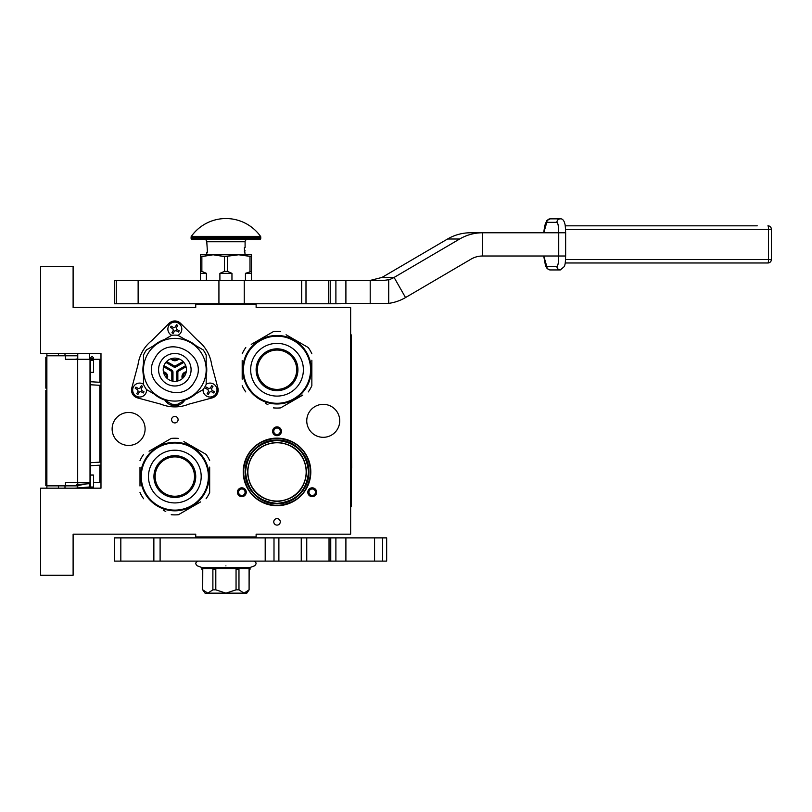 <?xml version="1.0" encoding="UTF-8"?>
<svg xmlns="http://www.w3.org/2000/svg" width="812" height="812" viewBox="0 0 812 812"><rect width="100%" height="100%" fill="white"/><g stroke="black" fill="none" stroke-linecap="round" stroke-linejoin="round"><path stroke-width="1.22" d="M174.834 416.414A3.248 3.248 0 0 0 171.586 419.662A3.248 3.248 0 0 0 174.834 422.92A3.248 3.248 0 0 0 178.092 419.662A3.248 3.248 0 0 0 174.834 416.414M277.024 518.604A3.248 3.248 0 0 0 273.766 521.852A3.248 3.248 0 0 0 277.024 525.1A3.248 3.248 0 0 0 280.272 521.852A3.248 3.248 0 0 0 277.024 518.604M244.026 496.061A4.415 4.415 0 0 0 245.65 490.032A4.415 4.415 0 0 0 239.621 488.418A4.415 4.415 0 0 0 238.007 494.447A4.415 4.415 0 0 0 244.026 496.061M314.427 488.418A4.415 4.415 0 0 0 308.398 490.032A4.415 4.415 0 0 0 310.011 496.061A4.415 4.415 0 0 0 316.041 494.447A4.415 4.415 0 0 0 314.427 488.418M272.609 431.273A4.415 4.415 0 0 0 277.024 435.689A4.415 4.415 0 0 0 281.439 431.273A4.415 4.415 0 0 0 277.024 426.868A4.415 4.415 0 0 0 272.609 431.273M112.127 428.959A16.494 16.494 0 0 0 128.621 445.443A16.494 16.494 0 0 0 145.104 428.959A16.494 16.494 0 0 0 128.621 412.466A16.494 16.494 0 0 0 112.127 428.959M306.753 420.829A16.494 16.494 0 0 0 323.237 437.313A16.494 16.494 0 0 0 339.731 420.829A16.494 16.494 0 0 0 323.237 404.335A16.494 16.494 0 0 0 306.753 420.829M243.235 471.924A33.789 33.789 0 0 1 277.024 438.125A33.789 33.789 0 0 1 310.813 471.924A33.789 33.789 0 0 1 277.024 505.714A33.789 33.789 0 0 1 243.235 471.924M73.11 534.164L195.733 534.164L195.733 536.945L256.125 536.945L256.125 534.164L350.642 534.164L350.642 307.494L256.125 307.494L256.125 304.703L195.733 304.703L195.733 307.494L73.11 307.494L73.11 266.387L40.6 266.387L40.6 353.474L100.982 353.474L100.982 488.174L40.6 488.174L40.6 575.272L73.11 575.272L73.11 534.164M240.2 489.423A3.248 3.248 0 0 1 244.645 490.61A3.248 3.248 0 0 1 243.448 495.056A3.248 3.248 0 0 1 239.012 493.869A3.248 3.248 0 0 1 240.2 489.423M310.59 495.056A3.248 3.248 0 0 1 309.402 490.61A3.248 3.248 0 0 1 313.848 489.423A3.248 3.248 0 0 1 315.036 493.869A3.248 3.248 0 0 1 310.59 495.056M280.272 431.273A3.248 3.248 0 0 1 277.024 434.532A3.248 3.248 0 0 1 273.766 431.273A3.248 3.248 0 0 1 277.024 428.025A3.248 3.248 0 0 1 280.272 431.273M244.625 304.703L227.959 304.703M308.956 471.924A31.932 31.932 0 0 0 277.024 439.982A31.932 31.932 0 0 0 245.092 471.924A31.932 31.932 0 0 0 277.024 503.856A31.932 31.932 0 0 0 308.956 471.924L308.956 471.62M283.54 503.186L277.024 503.856L271.34 503.338M271.086 503.298L269.868 503.044M277.034 503.856L283.094 503.267M245.549 471.924C247.416 452.802 257.911 442.317 277.024 440.449C296.136 442.317 306.621 452.802 308.489 471.924C306.621 491.037 296.136 501.522 277.024 503.389C257.911 501.522 247.416 491.037 245.549 471.924M247.873 471.924A29.151 29.151 0 0 0 277.024 501.065A29.151 29.151 0 0 0 306.165 471.924A29.151 29.151 180 0 0 277.024 442.773A29.151 29.151 180 0 0 247.873 471.924M306.632 471.924C304.876 453.938 295.01 444.062 277.024 442.307C259.038 444.062 249.172 453.938 247.416 471.924C249.172 489.9 259.038 499.776 277.024 501.532C295.01 499.776 304.876 489.9 306.632 471.924M270.508 440.662L277.024 439.982M277.024 505.592C256.572 503.602 245.346 492.376 243.346 471.924C245.346 451.462 256.572 440.246 277.024 438.247C297.476 440.246 308.702 451.462 310.702 471.924C308.702 492.376 297.476 503.602 277.024 505.592M77.759 488.174L77.759 482.369M77.759 359.28L77.759 353.474M89.371 488.174L89.371 482.369M89.371 359.28L89.371 353.474M100.982 433.303A4.649 4.649 0 0 1 99.825 433.578M100.982 408.345A4.649 4.649 0 0 0 99.825 408.081M99.825 465.185L99.825 482.369L93.553 482.369M90.528 482.369L65.447 482.369L65.447 485.85L46.873 485.85L46.873 488.174L46.873 485.627L45.827 485.627L45.827 390.379L46.873 390.379L46.873 388.146L45.827 388.146L45.827 357.351L46.873 357.351L46.873 353.474L46.873 485.85M99.825 462.16L99.825 385.304M99.825 382.279L99.825 359.28L91.594 359.28M64.99 355.798L64.99 353.474M64.99 488.174L64.99 485.85M77.759 355.798L46.873 355.798M77.759 485.85L65.447 485.85M65.447 355.798L65.447 359.28L77.688 359.28L77.688 482.369M90.02 482.369L90.02 359.28L77.688 359.28M46.873 371.185L45.827 371.185M46.873 358.122L45.827 358.122M46.873 366.598L45.827 366.598M46.873 368.364L45.827 368.364M46.873 369.775L45.827 369.775M46.873 370.84L45.827 370.84M46.873 382.493L45.827 382.493M46.873 374.017L45.827 374.017M46.873 379.671L45.827 379.671M46.873 404.386L45.827 404.386M46.873 390.968L45.827 390.968M46.873 407.218L45.827 407.218M46.873 419.936L45.827 419.936M46.873 422.758L45.827 422.758M46.873 425.935L45.827 425.935M46.873 434.765L45.827 434.765M46.873 436.886L45.827 436.886M46.873 453.137L45.827 453.137M46.873 439.708L45.827 439.708M46.873 455.958L45.827 455.958M46.873 468.676L45.827 468.676M46.873 479.973L45.827 479.973M46.873 481.739L45.827 481.739M46.873 483.15L45.827 483.15M46.873 484.571L45.827 484.571M46.873 485.272L45.827 485.272M46.873 471.498L45.827 471.498M45.827 422.514L46.873 422.514M92.04 372.332C93.989 372.383 93.989 372.444 92.04 372.505C90.091 372.444 90.091 372.383 92.04 372.332C93.989 372.383 93.989 372.444 92.04 372.505C90.091 372.444 90.091 372.383 92.04 372.332M90.528 358.072L89.371 358.173M77.759 358.894L74.846 359.28M92.04 475.132C93.989 475.071 93.989 475.01 92.04 474.959C90.091 475.01 90.091 475.071 92.04 475.132C93.989 475.071 93.989 475.01 92.04 474.959C90.091 475.01 90.091 475.071 92.04 475.132M90.528 486.378L89.371 486.276M77.759 485.546L89.371 483.384M77.759 482.632L75.912 482.369M74.846 488.174L90.528 486.895M90.528 486.195L89.371 486.094M77.759 485.383L76.815 484.51L90.528 483.627M90.528 482.825L89.371 482.734M185.989 372.982A3.837 3.837 0 0 0 183.218 377.763M186.202 372.109A4.649 4.649 0 0 0 182.578 378.392M166.45 377.763A3.837 3.837 0 0 0 163.689 372.982M167.099 378.392A4.649 4.649 0 0 0 163.466 372.109M172.073 358.457A3.837 3.837 0 0 0 177.595 358.457M171.21 358.701A4.649 4.649 0 0 0 178.457 358.701M135.574 397.098A8.13 8.13 0 0 0 137.532 397.91L160.806 404.143A37.159 37.159 0 0 0 188.871 404.143L212.135 397.91A8.13 8.13 0 0 0 217.88 387.953L211.648 364.679A37.159 37.159 0 0 0 197.62 340.38L180.579 323.338A8.13 8.13 0 0 0 169.089 323.338L152.057 340.38A37.159 37.159 0 0 0 138.02 364.679L131.788 387.953A8.13 8.13 0 0 0 135.574 397.098M164.41 399.92A31.932 31.932 0 0 1 153.915 393.85M143.48 375.794A31.932 31.932 0 0 1 143.48 363.674M153.915 345.607A31.932 31.932 0 0 1 164.41 339.548M185.258 339.548A31.932 31.932 0 0 1 195.763 345.607M167.323 378.595A4.933 4.933 0 0 0 163.415 371.805M163.983 365.613L171.819 370.14A2.324 2.324 0 0 1 172.976 372.15L172.976 381.193M170.916 358.802A4.933 4.933 0 0 0 178.752 358.802M183.035 361.513L175.412 365.907L174.255 365.907L173.677 366.912L165.841 362.396M183.837 362.396L176.001 366.912A2.324 2.324 0 0 1 173.677 366.912M176.691 381.193L176.691 372.15A2.324 2.324 0 0 1 177.858 370.14L185.694 365.613M186.263 371.805A4.933 4.933 0 0 0 182.345 378.595M164.968 400.235A11.612 11.612 0 0 0 184.7 400.235M206.187 363.674A31.932 31.932 0 0 1 206.187 375.794M195.763 393.85A31.932 31.932 0 0 1 185.258 399.92M143.48 355.088A34.601 34.601 0 0 1 146.475 349.901L171.839 335.255A34.601 34.601 0 0 1 177.828 335.255L203.193 349.901A34.601 34.601 0 0 1 206.187 355.088L206.187 384.38A34.601 34.601 0 0 1 203.193 389.567L177.828 404.203A34.601 34.601 0 0 1 171.839 404.203L146.475 389.567A34.601 34.601 0 0 1 143.48 384.38L143.48 355.088M184.892 375.54A11.612 11.612 0 0 1 169.028 379.793A11.612 11.612 0 0 1 164.775 363.928A11.612 11.612 0 0 1 180.64 359.675A11.612 11.612 0 0 1 184.892 375.54M188.912 377.864A16.26 16.26 0 0 1 166.704 383.812A16.26 16.26 0 0 1 160.756 361.604A16.26 16.26 0 0 1 182.964 355.656A16.26 16.26 0 0 1 188.912 377.864M201.985 385.406A31.353 31.353 0 0 0 190.515 342.583A31.353 31.353 0 0 0 147.682 354.052A31.353 31.353 0 0 0 159.162 396.885A31.353 31.353 0 0 0 201.985 385.406M190.515 396.885A31.353 31.353 0 0 1 143.48 369.734M206.187 369.734A31.353 31.353 0 0 0 147.682 354.052M145.673 393.536A6.963 6.963 0 0 0 146.596 389.628A6.963 6.963 0 0 1 136.152 396.083A6.963 6.963 0 0 1 133.604 386.573A6.963 6.963 0 0 1 143.48 384.249A6.963 6.963 0 0 0 133.604 386.573A6.963 6.963 0 0 0 136.152 396.083A6.963 6.963 0 0 0 145.673 393.536M135.614 387.73L135.959 387.131L138.375 388.522L139.969 388.095L141.359 385.68L142.567 386.38L141.166 388.796L141.592 390.379L144.008 391.77L143.308 392.978L140.902 391.587L139.309 392.013L137.918 394.429L136.71 393.729L138.111 391.313L137.685 389.73L135.269 388.339L135.614 387.73M135.959 387.131L135.269 388.339M143.308 392.978L144.008 391.77M180.873 332.575A6.963 6.963 0 0 0 178.315 323.054A6.963 6.963 0 0 0 168.805 325.612A6.963 6.963 0 0 1 178.315 323.054A6.963 6.963 0 0 1 177.95 335.326A6.963 6.963 0 0 0 180.873 332.575M171.728 335.326A6.963 6.963 0 0 1 168.805 325.612A6.963 6.963 0 0 0 171.728 335.326M170.814 326.769L171.159 326.16L173.575 327.561L175.159 327.135L176.559 324.719L177.757 325.419L176.366 327.835L176.793 329.418L179.208 330.809L178.508 332.017L176.092 330.626L174.509 331.052L173.118 333.458L171.911 332.768L173.301 330.352L172.875 328.769L170.469 327.368L170.814 326.769M171.159 326.16L170.469 327.368M178.508 332.017L179.208 330.809M216.063 393.536A6.963 6.963 0 0 0 206.187 384.249A6.963 6.963 0 0 1 216.063 393.536A6.963 6.963 0 0 1 203.081 389.628A6.963 6.963 0 0 0 216.063 393.536M206.015 387.73L206.36 387.131L208.775 388.522L210.359 388.095L211.749 385.68L212.957 386.38L211.567 388.796L211.993 390.379L214.409 391.77L213.708 392.978L211.293 391.587L209.709 392.013L208.319 394.429L207.111 393.729L208.501 391.313L208.075 389.73L205.659 388.339L206.015 387.73M206.36 387.131L205.659 388.339M213.708 392.978L214.409 391.77M208.39 476.563A33.556 33.556 0 0 0 174.834 443.007A33.556 33.556 0 0 0 141.278 476.563A33.556 33.556 0 0 0 174.834 510.119A33.556 33.556 0 0 0 208.39 476.563M209.09 476.563A34.256 34.256 0 0 0 174.834 442.307A34.256 34.256 0 0 0 140.577 476.563A34.256 34.256 0 0 0 174.834 510.819A34.256 34.256 0 0 0 209.09 476.563M139.999 467.367L139.999 486.023M139.999 483.333L139.999 479.79M163.202 510.078L165.78 511.56M198.047 503.389L178.427 514.717A38.316 38.316 0 0 1 171.241 514.717M178.427 514.717L200.615 501.907M209.669 485.769L209.669 492.529A38.316 38.316 0 0 1 206.075 498.751M209.669 492.529L209.669 467.103M209.669 469.793L209.669 473.335M209.669 460.597A38.316 38.316 0 0 0 206.075 454.375L183.888 441.566M186.466 443.058L206.075 454.375M178.427 438.409A38.316 38.316 0 0 0 171.241 438.409L149.053 451.218M151.631 449.736L171.241 438.409M143.592 454.375A38.316 38.316 0 0 0 139.999 460.597M143.592 498.751A38.316 38.316 0 0 1 139.999 492.529M207.872 467.499L207.639 466.677M208.714 471.498L208.552 470.534A34.256 34.256 0 0 0 208.39 469.691L208.207 468.818A34.256 34.256 0 0 0 207.141 465.164M208.258 469.072A34.256 34.256 0 0 1 208.39 469.691L208.207 468.818M206.522 463.54A34.256 34.256 0 0 0 205.609 461.52M202.005 455.705A34.256 34.256 0 0 0 201.467 455.024M194.626 448.61L195.651 449.361L194.362 448.985M198.879 452.172A34.256 34.256 0 0 0 198.463 451.766L198.361 451.665M208.684 471.295L208.542 470.442M174.834 496.233A19.671 19.671 0 0 0 194.504 476.563A19.671 19.671 0 0 0 174.834 456.892A19.671 19.671 0 0 0 155.163 476.563A19.671 19.671 0 0 0 174.834 496.233M174.834 497.462A20.899 20.899 0 0 1 153.935 476.563A20.899 20.899 0 0 1 174.834 455.664A20.899 20.899 0 0 1 195.733 476.563A20.899 20.899 0 0 1 174.834 497.462M174.834 502.922A26.36 26.36 0 0 0 201.193 476.563A26.36 26.36 0 0 0 174.834 450.203A26.36 26.36 0 0 0 148.474 476.563A26.36 26.36 0 0 0 174.834 502.922M310.58 369.734A33.556 33.556 0 0 0 277.024 336.178A33.556 33.556 0 0 0 243.468 369.734A33.556 33.556 0 0 0 277.024 403.29A33.556 33.556 0 0 0 310.58 369.734M311.28 369.734A34.256 34.256 0 0 0 277.024 335.478A34.256 34.256 0 0 0 242.768 369.734A34.256 34.256 0 0 0 277.024 403.99A34.256 34.256 0 0 0 311.28 369.734M242.189 360.528L242.189 379.194M242.189 376.504L242.189 372.962M265.392 403.239L267.97 404.731M300.227 396.56L280.617 407.888A38.316 38.316 0 0 1 273.431 407.888M280.617 407.888L302.805 395.079M311.859 378.93L311.859 385.7A38.316 38.316 0 0 1 308.266 391.922M311.859 385.7L311.859 360.274M311.859 362.964L311.859 366.506M311.859 353.768A38.316 38.316 0 0 0 308.266 347.546L286.078 334.737M288.656 336.219L308.266 347.546M280.617 331.58A38.316 38.316 0 0 0 273.431 331.58L251.243 344.389M253.821 342.908L273.431 331.58M245.782 347.546A38.316 38.316 0 0 0 242.189 353.768M245.782 391.922A38.316 38.316 0 0 1 242.189 385.7M310.052 360.67L309.819 359.848M310.722 363.603L310.874 364.466A34.256 34.256 0 0 0 310.854 364.344M310.905 364.669L310.742 363.705A34.256 34.256 0 0 0 310.58 362.852L310.387 361.99A34.256 34.256 0 0 0 309.331 358.336M310.448 362.243A34.256 34.256 0 0 1 310.58 362.852L310.387 361.99M306.002 351.464L306.002 351.464A34.256 34.256 0 0 0 300.653 344.938L300.552 344.836M308.702 356.712A34.256 34.256 0 0 0 307.799 354.692M304.195 348.866A34.256 34.256 0 0 0 303.658 348.186M296.816 341.771L297.831 342.522L296.542 342.156M277.024 389.405A19.671 19.671 0 0 0 296.695 369.734A19.671 19.671 0 0 0 277.024 350.063A19.671 19.671 0 0 0 257.353 369.734A19.671 19.671 0 0 0 277.024 389.405M277.024 390.633A20.899 20.899 0 0 1 256.125 369.734A20.899 20.899 0 0 1 277.024 348.835A20.899 20.899 0 0 1 297.923 369.734A20.899 20.899 0 0 1 277.024 390.633M277.024 396.094A26.36 26.36 0 0 0 303.383 369.734A26.36 26.36 0 0 0 277.024 343.374A26.36 26.36 0 0 0 250.664 369.734A26.36 26.36 0 0 0 277.024 396.094M116.268 280.556L116.268 303.779L114.451 303.779L114.451 280.556L306.002 280.556M301.678 280.556L301.678 303.779L305.992 303.779L305.992 280.556L382.807 280.556L388.715 279.724A23.223 22.868 90 0 0 394.094 277.44L459.653 239.012A46.446 45.746 -90 0 1 482.521 232.78L470.422 232.78A46.446 45.746 90 0 0 447.554 239.012L384.847 275.765A30.917 2.68 150.4 0 1 381.965 277.44L369.673 280.556M116.268 303.779L138.476 303.779L138.476 280.556M244.25 280.556L244.25 303.779L138.476 303.779M301.678 303.779L244.25 303.779M330.21 280.556L330.21 303.779L305.992 303.779M330.21 303.779L335.894 303.779L335.894 280.556M388.715 279.724L388.715 303.363L335.894 303.779M388.715 303.363A46.446 45.746 90 0 0 405.533 297.557L471.082 259.119A23.223 22.868 -90 0 1 482.521 256.013L558.727 256.013C558.626 262.357 558.017 265.839 556.91 266.458L546.791 266.458L543.766 256.013M482.521 256.013L482.521 232.78L558.727 232.78L558.727 256.013L564.969 256.013M246.828 537.879L246.828 536.945M205.03 537.879L205.03 536.945M205.03 304.703L205.03 303.779M246.828 304.703L246.828 303.779M200.381 280.556L200.381 271.381L201.863 271.381L201.863 256.582L213.16 254.775L238.698 254.775L251.476 256.582L251.476 254.775L238.698 254.775L224.447 256.582L224.447 271.381L227.411 271.381L227.411 256.582M245.447 280.556L245.447 273.35L251.476 271.381L251.476 256.582M251.476 271.381L251.476 280.556M249.994 271.381L249.994 256.582M227.411 271.381L231.958 273.35L231.958 280.556M219.9 280.556L219.9 273.35L224.447 271.381M200.381 271.381L200.381 254.775L213.16 254.775L224.447 256.582M201.863 271.381L206.41 273.35L206.41 280.556M245.447 273.35L251.476 273.35M219.9 273.35L231.958 273.35M200.381 256.582L201.863 256.582M200.381 273.35L206.41 273.35M191.307 236.393A42.498 42.498 0 0 1 260.55 236.393L191.307 236.393A1.157 1.157 111.6 0 0 191.094 237.063L191.094 238.281A1.157 1.157 41.4 0 0 192.251 239.449L218.885 239.449M242.433 239.449L259.607 239.449A1.157 1.157 -41.4 0 0 260.764 238.281L260.764 237.063A1.157 1.157 -111.7 0 0 260.55 236.393M259.607 239.449L192.251 239.449M226.944 239.449L232.983 239.449M206.766 254.775L206.766 252.217L207.466 252.217L206.766 241.763A2.324 2.324 130.3 0 0 204.451 239.449M206.766 241.763L245.092 241.763A2.324 2.324 -130.3 0 1 247.416 239.449M245.092 241.763L245.092 247.579L244.392 247.579L245.092 254.775M244.392 248.878L244.463 250.015M244.392 248.046L244.463 248.878M244.392 251.71L244.463 251.172M208.39 304.703L243.468 304.703M329.033 537.879L306.753 537.879L306.753 561.102L329.033 561.102L329.033 537.879L374.565 537.879L374.565 561.102L386.664 561.102L386.664 537.879L382.655 537.879L382.655 561.102M160.106 561.102L114.451 561.102L114.451 537.879L160.106 537.879L160.106 561.102L306.753 561.102M345.902 537.879L345.902 561.102L374.565 561.102M345.902 561.102L329.033 561.102M160.106 537.879L306.753 537.879M374.565 537.879L382.655 537.879M301.252 561.102L301.252 537.879M273.999 537.879L273.999 561.102M236.383 304.358L236.383 303.779M215.474 304.358L215.474 303.779M249.152 589.837L246.828 593.146L205.03 593.146L202.706 589.837L202.767 569.232L201.792 569.232L201.792 568.532L250.055 568.532L250.066 569.232L249.091 569.232L249.091 589.837L249.152 569.232M249.091 589.837L244.026 593.146L238.972 589.837L236.048 589.837L225.929 593.146L215.809 589.837L212.886 589.837L207.831 593.146L202.767 589.837M252.989 561.102L198.869 561.102M198.199 561.102C195.316 562.229 195.032 563.822 197.357 565.873L201.802 567.486L250.055 567.486L254.501 565.873C256.825 563.822 256.541 562.229 253.659 561.102M213.86 568.532L213.86 569.232L212.886 569.232L212.886 589.837M205.893 568.532L209.77 568.532M213.86 569.232L215.809 569.232L215.809 589.837M237.997 568.532L237.997 569.232L236.048 569.232L236.048 589.837M229.806 568.532L222.052 568.532M237.997 569.232L238.972 569.232L238.972 589.837M242.088 568.532L245.965 568.532M244.29 593.136L246.787 592.131M556.91 266.458A3.481 3.431 -90 0 0 560.341 269.939L550.221 269.939A3.481 3.431 -90 0 1 546.791 266.458M543.705 232.78L544.74 225.655L546.73 220.661L550.221 218.854L560.341 218.854A3.481 3.431 90 0 0 556.91 222.336C558.017 222.955 558.626 226.436 558.727 232.78L565.588 232.78M543.766 232.78L546.791 222.336L556.91 222.336M565.223 262.976L767.919 262.976L565.223 262.976M757.231 225.817L565.223 225.817M350.642 334.899L351.342 334.899L351.342 506.759L350.642 506.759M351.342 438.916L351.596 468.138M351.342 469.569L351.342 476.035M100.982 412.699L99.825 412.699M58.484 355.798L58.484 353.474M58.484 488.174L58.484 485.85M99.825 428.959L100.982 428.959M46.873 420.281L45.827 420.281M92.04 360.274C93.989 360.325 93.989 360.386 92.04 360.447C90.091 360.386 90.091 360.325 92.04 360.274M90.528 372.414L90.528 488.174L90.528 357.838L90.528 360.355L90.528 357.838L92.04 359.351L93.553 357.838L92.04 356.326L90.528 357.838L92.04 356.336L93.553 357.848L93.553 372.414M92.04 487.19C93.989 487.129 93.989 487.068 92.04 487.017C90.091 487.068 90.091 487.129 92.04 487.19M163.618 366.74L171.241 371.145L171.819 372.15L171.819 380.95M171.241 371.145L171.819 370.14M171.819 372.15L172.976 372.15M174.255 365.907L166.633 361.513M175.412 365.907L176.001 366.912M177.858 380.95L177.858 372.15L178.437 371.145L186.06 366.74M177.858 372.15L176.691 372.15M178.437 371.145L177.858 370.14M154.919 358.234C138.862 383.213 181.147 407.624 194.748 381.234C210.805 356.255 168.52 331.834 154.919 358.234M171.464 370.739L172.286 371.206M177.392 372.15L177.392 371.206M174.834 366.78L175.646 366.313M405.533 297.557L394.094 277.44L381.965 277.44M138.131 280.556L138.131 303.779M218.925 303.779L218.925 280.556M345.902 303.779L345.902 280.556M370.201 280.556L370.201 303.779M459.653 239.012L447.554 239.012M260.764 237.063L191.094 237.063M260.764 238.281L191.094 238.281M265.199 537.879L265.199 561.102M153.864 537.879L153.864 561.102M120.826 561.102L120.826 537.879M335.894 537.879L335.894 561.102M330.748 537.879L330.748 561.102M278.881 561.102L278.881 537.879M225.929 565.873C189.064 565.873 189.064 565.873 225.929 565.873C262.794 565.873 262.794 565.873 225.929 565.873M562.767 256.013L565.588 256.013M550.221 218.854A3.481 3.431 90 0 0 546.791 222.336M767.919 262.976A3.481 3.481 0 0 0 771.4 259.495L771.349 259.495A3.481 3.431 -90 0 1 767.919 262.976A3.481 0.609 -90 0 0 768.517 259.495L565.548 259.495M767.919 225.817A3.481 3.481 0 0 1 771.4 229.299L771.349 229.299A3.481 3.431 90 0 0 767.919 225.817A3.481 0.609 -90 0 1 768.517 229.299L768.517 259.495L771.4 259.495L771.4 229.299L565.548 229.299M350.642 341.862L351.342 341.862M350.642 499.786L351.342 499.786M100.982 385.365L90.02 384.736M100.982 382.34L90.02 381.721M93.553 475.04L93.553 488.174M90.528 475.04L90.528 488.174M91.594 488.174L92.487 488.174M90.02 462.718L100.982 462.089M90.02 465.743L100.982 465.114M328.484 303.779L328.484 280.556M244.392 251.172A0.579 0.579 0 0 0 244.97 250.593A0.579 0.579 0 0 0 244.392 250.015M201.802 567.486L201.802 568.532M250.055 567.486L250.055 568.532M202.706 589.837L202.706 569.232M560.341 218.854C562.127 218.631 563.538 219.9 564.563 222.661C564.959 225.097 565.253 222.549 565.639 232.78L565.639 256.013C565.294 265.138 565.142 263.362 564.472 266.417L560.341 269.939M550.221 269.939L547.237 268.691L545.552 265.93L543.705 256.013"/></g></svg>
